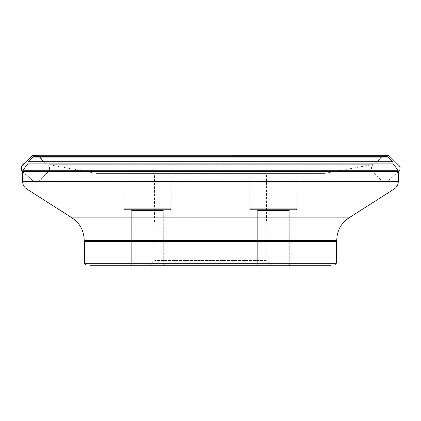 <?xml version="1.0" encoding="UTF-8"?>
<svg xmlns="http://www.w3.org/2000/svg" width="421" height="421" viewBox="0 0 421 421"><rect width="100%" height="100%" fill="white"/><g stroke="black" fill="none" stroke-linecap="round" stroke-linejoin="round"><path stroke-width="0.32" stroke-dasharray="2.1 1.58" d="M22.634 171.731L32.701 180.588C36.674 184.382 40.863 180.214 43.189 177.283C45.789 173.957 51.688 171.321 49.141 166.342L38.253 156.712L49.152 166.353L49.731 170.3L38.785 181.667L34.643 181.94L22.634 171.731L398.319 171.731M268.145 173.405L152.802 173.405L268.145 173.405L266.425 175.125L154.528 175.125L266.425 175.125L266.425 221.904L154.528 221.904L266.425 221.904M171.152 173.405L123.795 173.405L171.152 173.405L123.795 173.405L171.152 173.405L171.152 208.748L123.795 208.748L171.152 208.748L123.795 208.748L171.152 208.748L170.273 209.626L124.674 209.626L170.273 209.626L124.674 209.626L123.795 208.748L123.795 173.405L123.795 208.748L124.674 209.626L170.273 209.626L171.152 208.748L171.152 173.405M297.152 173.405L249.8 173.405L297.152 173.405L249.8 173.405L297.152 173.405L297.152 208.748L249.8 208.748L297.152 208.748L249.8 208.748L297.152 208.748L296.279 209.626L250.674 209.626L296.279 209.626L250.674 209.626L249.8 208.748L249.8 173.405L249.8 208.748L250.674 209.626L296.279 209.626L297.152 208.748L297.152 173.405M324.612 173.405L96.335 173.405L324.612 173.405L371.69 164.722L49.262 164.722L371.69 164.722L373.427 163.848L47.52 163.848L40.174 157.08L380.779 157.08L381.726 156.712L39.221 156.712L40.174 157.08L380.779 157.08L373.427 163.848L47.52 163.848L49.262 164.722L96.335 173.405M387.309 156.712L33.643 156.712M84.195 240.317L336.758 240.317M86.389 265.046L334.563 265.046M331.053 265.046L89.894 265.046L331.053 265.046M89.894 265.751L331.053 265.751M256.815 209.626L290.137 209.626L256.815 209.626L290.137 209.626L256.815 209.626L257.694 210.5L289.264 210.5L257.694 210.5L257.694 263.993L289.264 263.993L257.694 263.993L255.936 265.751L291.016 265.751L255.936 265.751L291.016 265.751L255.936 265.751L257.694 263.993L289.264 263.993L257.694 263.993L257.694 210.5L256.815 209.626M257.694 210.5L289.264 210.5L257.694 210.5M130.81 209.626L164.137 209.626L130.81 209.626L164.137 209.626L130.81 209.626L131.689 210.5L163.259 210.5L131.689 210.5L131.689 263.993L163.259 263.993L131.689 263.993L129.936 265.751L165.011 265.751L129.936 265.751L165.011 265.751L129.936 265.751L131.689 263.993L163.259 263.993L131.689 263.993L131.689 210.5L130.81 209.626M131.689 210.5L163.259 210.5L131.689 210.5M266.172 221.904L154.775 221.904L266.172 221.904L266.172 260.488L154.775 260.488L266.172 260.488L271.434 265.751L149.513 265.751L271.434 265.751M84.632 241.338L336.316 241.338M84.632 263.293L336.316 263.293M392.64 161.306L28.312 161.306M32.67 157.101L388.283 157.101M392.872 162.98L28.075 162.98M28.044 161.969L392.909 161.969M27.791 163.88L393.161 163.88M398.029 170.237L22.923 170.237M22.634 171.089L398.319 171.089M398.319 181.562L22.634 181.562M348.925 217.857L72.028 217.857M123.795 188.961L297.152 188.961M84.195 240.044L336.758 240.044M22.434 171.731L34.411 181.946L398.298 182.172L382.884 181.898L371.433 170.742L371.459 167.079L371.88 166.263L382.694 156.712M398.513 171.731L386.594 181.946L36.201 181.961L37.885 181.94L39.19 181.062L49.704 170.289L49.189 166.411L38.253 156.712M289.264 210.5L290.137 209.626L289.264 210.5L289.264 263.993L291.016 265.751L289.264 263.993L289.264 210.5M163.259 210.5L164.137 209.626L163.259 210.5L163.259 263.993L165.011 265.751L163.259 263.993L163.259 210.5M154.528 221.904L154.528 175.125L152.802 173.405M154.775 221.904L154.775 260.488L149.513 265.751"/><path stroke-width="0.63" d="M38.253 156.712L34.58 155.249L32.443 155.338L24.213 163.416C21.482 165.211 19.624 169.063 22.634 171.731L21.376 170.3L21.334 166.416L31.712 155.844L32.68 155.27L36.311 155.281L38.253 156.712L36.238 155.27L34.701 155.249L388.099 155.265C388.857 155.838 387.01 153.975 389.983 156.591L398.15 164.758C399.813 166.027 400.397 167.179 399.892 168.221C400.071 170 399.608 171.173 398.513 171.731L398.319 171.731M297.152 188.961L26.686 188.961L72.028 217.857L348.925 217.857C341.089 223.177 337.032 230.576 336.758 240.044L336.316 241.338L336.316 263.293L334.563 265.046L86.389 265.046C84.774 264.304 84.189 263.72 84.632 263.293L336.316 263.293M381.726 156.712L39.221 156.712M32.67 157.101L33.643 156.712L387.309 156.712L388.283 157.101L32.67 157.101L28.312 161.306L392.64 161.306L392.909 161.969L28.044 161.969L28.312 161.306M398.029 170.237L398.319 171.089L22.634 171.089L22.923 170.237L398.029 170.237L393.161 163.88L392.872 162.98L28.075 162.98L28.044 161.969M22.634 171.089L22.634 181.562L398.319 181.562C398.224 184.719 396.871 187.182 394.261 188.961L348.925 217.857M336.758 240.317L84.195 240.317L84.632 241.338L84.632 263.293M123.795 188.961L26.686 188.961C24.076 187.182 22.723 184.719 22.634 181.562M331.053 265.046L331.053 265.751L89.894 265.751L89.894 265.046M22.634 171.731L398.513 171.731M336.316 241.338L84.632 241.338M393.161 163.88L27.791 163.88L22.923 170.237M336.758 240.044L84.195 240.044L84.195 240.317M32.443 155.338L22.629 164.927C20.434 166.969 20.366 169.237 22.434 171.731L22.634 171.905M382.694 156.712L384.536 155.317L386.194 155.249L34.58 155.249M388.283 157.101L392.64 161.306M392.872 162.98L392.909 161.969M398.319 171.089L398.319 181.562M72.028 217.857C79.858 223.177 83.916 230.576 84.195 240.044M28.075 162.98L27.791 163.88"/></g></svg>
